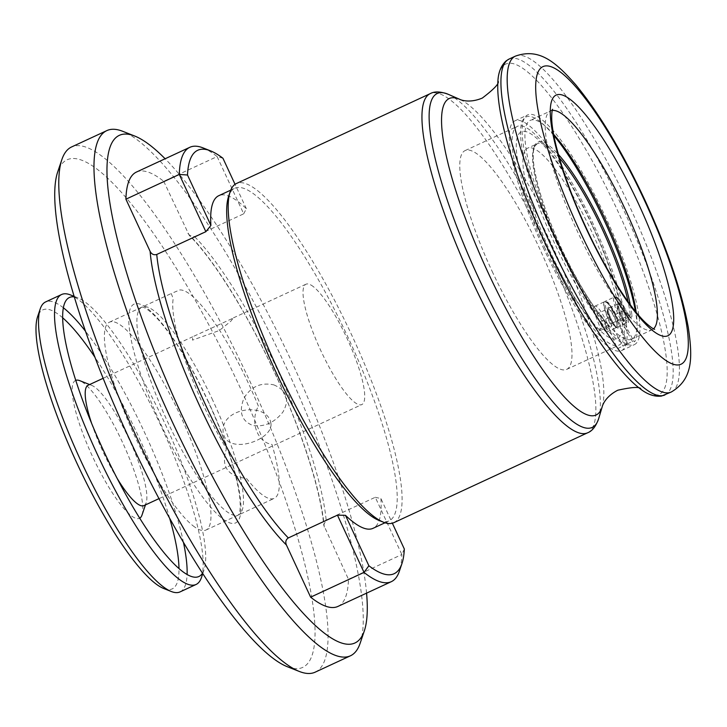 <?xml version="1.0" encoding="UTF-8"?>
<svg xmlns="http://www.w3.org/2000/svg" width="727" height="727" viewBox="0 0 727 727"><rect width="100%" height="100%" fill="white"/><g stroke="black" fill="none" stroke-linecap="round" stroke-linejoin="round"><path stroke-width="0.55" stroke-dasharray="3.63 2.73" d="M379.003 520.45A183.331 39.994 65.1 0 0 389.063 520.895A183.331 39.994 65.1 0 0 348.088 337.492A183.331 39.994 65.1 0 0 234.794 188.266A183.331 39.994 65.1 0 0 228.641 196.235M136.449 172.054A239.419 52.226 65.1 0 1 163.729 181.323L217.119 156.569L243.69 213.82L194.572 236.602L189.229 235.339C213.429 259.257 247.225 313.31 274.188 371.761C301.423 430.084 320.952 490.879 323.669 524.967L326.15 520.059A183.331 39.994 65.1 0 0 277.614 370.179A183.331 39.994 65.1 0 0 194.572 236.602M243.69 213.82L246.353 208.685A183.331 39.994 65.1 0 0 218.782 195.69M393.789 522.695A186.948 40.785 65.1 0 0 352.004 335.674A186.948 40.785 65.1 0 0 236.475 183.495M553.629 134.35A120.609 26.308 65.1 0 0 530.274 120.364A120.609 26.308 65.1 0 0 557.236 241.019A120.609 26.308 65.1 0 0 631.763 339.2A120.609 26.308 65.1 0 0 636.18 312.337M163.729 181.323L189.229 235.339M366.572 593.15A279.822 61.041 65.1 0 0 292.372 363.173A279.822 61.041 65.1 0 0 165.111 158.759M360.147 643.231A289.473 63.14 65.1 0 0 285.729 366.235A289.473 63.14 65.1 0 0 122.736 131.314M315.191 672.157A289.473 63.14 65.1 0 0 250.497 382.575A289.473 63.14 65.1 0 0 71.609 146.945M287.229 666.677A279.822 61.041 65.1 0 0 240.046 387.436A279.822 61.041 65.1 0 0 57.733 171.826M212.793 400.359A114.584 24.991 65.1 0 0 141.992 307.085A114.584 24.991 65.1 0 0 167.592 421.715A114.584 24.991 65.1 0 0 238.401 514.98A114.584 24.991 65.1 0 0 212.793 400.359M337.91 606.436A239.419 52.226 -114.9 0 0 348.46 579.292L323.669 524.967M222.944 158.259L217.119 156.569A239.419 52.226 65.1 0 0 202.978 147.872M246.353 208.685L235.048 184.331M348.46 579.292L401.849 554.528A239.419 52.226 -114.9 0 1 399.341 571.277M404.321 549.003L401.849 554.528L375.277 497.277L326.15 520.059M375.277 497.277L380.912 498.577L392.353 523.213M380.912 498.577A183.331 39.994 -114.9 0 1 373.042 528.32M556.046 241.582A126.643 27.626 65.1 0 0 634.308 344.671A126.643 27.626 65.1 0 0 606 217.982A126.643 27.626 65.1 0 0 527.738 114.893A126.643 27.626 65.1 0 0 556.046 241.582M543.233 247.525A126.643 27.626 65.1 0 0 621.494 350.614A126.643 27.626 65.1 0 0 593.187 223.925A126.643 27.626 65.1 0 0 514.925 120.836A126.643 27.626 65.1 0 0 543.233 247.525M544.414 246.962A120.609 26.308 65.1 0 0 618.95 345.143A120.609 26.308 65.1 0 0 591.996 224.489A120.609 26.308 65.1 0 0 517.46 126.307A120.609 26.308 65.1 0 0 544.414 246.962M492.097 271.235A120.609 26.308 65.1 0 0 566.633 369.407A120.609 26.308 65.1 0 0 539.67 248.752A120.609 26.308 65.1 0 0 465.135 150.571A120.609 26.308 65.1 0 0 492.097 271.235M591.76 224.607A113.975 24.863 65.1 0 0 521.286 131.851A113.975 24.863 65.1 0 0 546.795 245.853A113.975 24.863 65.1 0 0 617.268 338.609A113.975 24.863 65.1 0 0 591.76 224.607M553.856 135.531A125.435 27.362 65.1 0 0 534.981 195.672A125.435 27.362 65.1 0 0 627.746 345.071L627.583 343.68L617.268 348.806L607.945 325.205A18.093 3.944 65.1 0 0 594.913 306.176A18.093 3.944 65.1 0 0 598.176 322.543A9.042 1.972 -114.9 0 1 599.802 330.721A9.042 1.972 -114.9 0 1 598.248 329.885A105.533 23.019 -114.9 0 1 551.202 253.768A105.533 23.019 -114.9 0 1 527.611 148.19A105.533 23.019 -114.9 0 1 592.832 234.094A105.533 23.019 -114.9 0 1 620.667 319.289A9.042 1.972 -114.9 0 1 620.304 321.043A9.042 1.972 -114.9 0 1 615.124 314.537A18.093 3.944 65.1 0 0 604.764 301.523A18.093 3.944 65.1 0 0 608.808 319.626A18.093 3.944 65.1 0 0 610.898 323.815L622.903 346.143L633.671 340.799L634.626 341.817A125.435 27.362 65.1 0 0 635.425 311.41M610.353 318.889A10.251 2.236 65.1 0 0 616.687 327.241A10.251 2.236 65.1 0 0 614.397 316.981A10.251 2.236 65.1 0 0 608.063 308.639A10.251 2.236 65.1 0 0 610.353 318.889M600.502 323.542A10.251 2.236 65.1 0 0 606.836 331.894A10.251 2.236 65.1 0 0 604.546 321.634A10.251 2.236 65.1 0 0 598.212 313.292A10.251 2.236 65.1 0 0 600.502 323.542M231.968 318.699L192.7 336.755L192.501 340.127L219.3 330.521L230.732 321.316L233.431 317.863L231.968 318.699M270.962 423.532C267.672 400.95 219.681 407.711 223.225 432.665C226.706 455.929 273.207 440.289 270.962 423.532M313.437 286.72A66.339 14.467 65.1 0 0 305.967 284.221A66.339 14.467 65.1 0 0 315.382 338.209A66.339 14.467 65.1 0 0 354.322 402.086A66.339 14.467 65.1 0 0 361.782 404.585A66.339 14.467 65.1 0 0 352.368 350.587A66.339 14.467 65.1 0 0 313.437 286.72M143.946 505.61A66.339 14.467 65.1 0 0 146.172 502.721A66.339 14.467 65.1 0 0 131.642 444.806A66.339 14.467 65.1 0 0 95.6 387.745A66.339 14.467 65.1 0 0 91.766 385.41A66.339 14.467 65.1 0 0 88.131 385.246M91.638 423.423A66.339 14.467 65.1 0 0 117.074 478.275M142.019 515.016A75.99 16.576 65.1 0 0 125.362 448.686A75.99 16.576 65.1 0 0 84.078 383.32A75.99 16.576 65.1 0 0 79.697 380.639M75.772 380.357A75.99 16.576 65.1 0 0 86.095 441.752A75.99 16.576 65.1 0 0 130.915 515.461A75.99 16.576 65.1 0 0 139.702 518.206M163.757 588.525A153.779 33.542 65.1 0 0 178.987 568.569M169.7 518.415A153.779 33.542 65.1 0 0 94.992 357.32M62.704 317.826A153.779 33.542 65.1 0 0 60.105 315.672A153.779 33.542 65.1 0 0 37.631 316.563M180.069 591.896A159.813 34.86 65.1 0 0 187.093 574.503M183.477 542.478A159.813 34.86 65.1 0 0 85.522 331.258M201.461 577.52A159.813 34.86 65.1 0 0 166.428 437.999A159.813 34.86 65.1 0 0 79.606 300.524A159.813 34.86 65.1 0 0 70.383 294.898M202.479 573.221A153.779 33.542 65.1 0 0 204.06 569.832A153.779 33.542 65.1 0 0 170.354 435.573A153.779 33.542 65.1 0 0 86.804 303.295A153.779 33.542 65.1 0 0 77.934 297.879A153.779 33.542 65.1 0 0 74.327 296.889M63.403 307.812A159.813 34.86 65.1 0 0 45.601 301.932M273.852 384.883C286.911 390.49 289.919 399.568 282.858 412.136C274.397 422.651 264.446 427.112 253.005 425.522C241.564 421.133 238.556 412.027 243.963 398.187C250.997 386.546 260.957 382.111 273.852 384.883M192.991 525.739A114.584 24.991 65.1 0 0 205.895 530.065A114.584 24.991 65.1 0 0 189.629 436.8A114.584 24.991 65.1 0 0 122.372 326.487A114.584 24.991 65.1 0 0 109.477 322.17A114.584 24.991 65.1 0 0 125.744 415.426A114.584 24.991 65.1 0 0 192.991 525.739M258.394 406.148A114.584 24.991 65.1 0 0 190.719 294.789A114.584 24.991 65.1 0 0 179.687 289.973L171.245 293.517L173.199 298.643A114.584 24.991 65.1 0 0 226.433 448.859C220.708 466.298 227.397 476.167 246.489 478.457A114.584 24.991 65.1 0 0 261.329 494.051A114.584 24.991 65.1 0 0 274.233 498.368A114.584 24.991 65.1 0 0 271.962 444.424C257.067 442.234 249.806 421.533 258.394 406.148M640.578 389.036L639.115 387.945A182.123 39.731 65.1 0 0 618.341 212.157A182.123 39.731 65.1 0 0 497.822 83.269L497.922 81.442M587.57 432.819A186.948 40.785 65.1 0 0 545.786 245.799A186.948 40.785 65.1 0 0 430.257 93.629M598.684 418.579A184.076 40.158 65.1 0 0 551.075 243.354A184.076 40.158 65.1 0 0 448.314 94.337M602.247 406.62A174.444 38.049 65.1 0 0 557.127 240.564A174.444 38.049 65.1 0 0 459.746 99.345M664.941 394.943A185.14 40.385 65.1 0 0 623.557 209.739A185.14 40.385 65.1 0 0 509.154 59.032M671.194 392.044A185.14 40.385 65.1 0 0 629.818 206.831A185.14 40.385 65.1 0 0 515.407 56.133M552.229 110.468A120.609 26.308 65.1 0 0 550.566 110.958A120.609 26.308 65.1 0 0 577.52 231.613A120.609 26.308 65.1 0 0 652.055 329.794A120.609 26.308 65.1 0 0 653.5 328.831M324.251 527.148A188.157 41.048 65.1 0 0 274.288 371.715A188.157 41.048 65.1 0 0 187.929 233.467M208.649 402.276A120.609 26.308 65.1 0 0 134.077 304.113A120.609 26.308 65.1 0 0 161.067 424.75A120.609 26.308 65.1 0 0 235.639 522.913A120.609 26.308 65.1 0 0 208.649 402.276M606.836 331.894L616.787 327.386C615.923 325.696 617.859 331.221 610.971 318.69A11.459 2.499 -114.9 0 1 608.381 307.248A11.459 2.499 -114.9 0 1 615.46 316.572A11.459 2.499 -114.9 0 1 618.023 328.031A11.459 2.499 -114.9 0 1 610.944 318.708C606.609 308.012 608.408 309.602 608.072 308.611L607.817 308.83A10.251 2.236 65.1 0 0 610.107 319.089A10.251 2.236 65.1 0 0 616.451 327.432A10.251 2.236 65.1 0 0 614.151 317.181A10.251 2.236 65.1 0 0 607.817 308.83L598.212 313.292M627.583 343.68L618.259 320.08A16.885 3.68 65.1 0 0 616.532 316.063A16.885 3.68 65.1 0 0 606.282 302.259A16.885 3.68 65.1 0 0 609.144 317.59A10.251 2.236 -114.9 0 1 609.226 325.914A106.742 23.282 -114.9 0 1 561.644 248.925A106.742 23.282 -114.9 0 1 533.1 157.441A106.742 23.282 -114.9 0 1 558.363 154.415M559.354 157.904A105.533 23.019 65.1 0 0 537.226 143.728A105.533 23.019 65.1 0 0 560.808 249.306A105.533 23.019 65.1 0 0 607.863 325.432L598.248 329.885M630.273 304.731A106.742 23.282 -114.9 0 1 631.899 315.2A1.209 0.991 173.9 0 0 630.273 314.836A105.533 23.019 65.1 0 0 628.101 301.76M609.226 325.914A1.209 0.991 -43.8 0 0 607.863 325.432A9.042 1.972 65.1 0 0 609.417 326.269A9.042 1.972 65.1 0 0 607.781 318.09A18.093 3.944 -114.9 0 1 604.519 301.723A18.093 3.944 -114.9 0 1 615.705 316.445A18.093 3.944 -114.9 0 1 617.55 320.752L607.945 325.205M618.259 320.08L617.55 320.752L626.874 344.353M632.508 341.69L620.513 319.353A18.093 3.944 -114.9 0 1 618.413 315.164A18.093 3.944 -114.9 0 1 614.37 297.07A18.093 3.944 -114.9 0 1 624.729 310.075A9.042 1.972 65.1 0 0 629.909 316.581A9.042 1.972 65.1 0 0 630.273 314.836L620.667 319.289M615.124 314.537L625.629 309.775A16.885 3.68 65.1 0 0 615.451 298.215A16.885 3.68 65.1 0 0 621.676 318.471L610.898 323.815M620.794 314.055A11.459 2.499 -114.9 0 1 618.232 302.586A11.459 2.499 -114.9 0 1 625.311 311.919A11.459 2.499 -114.9 0 1 627.874 323.379A11.459 2.499 -114.9 0 1 620.794 314.055M624.011 312.519A10.251 2.236 65.1 0 0 617.668 304.177A10.251 2.236 65.1 0 0 619.967 314.437A10.251 2.236 65.1 0 0 626.301 322.779A10.251 2.236 65.1 0 0 624.011 312.519M631.899 315.2A10.251 2.236 -114.9 0 1 625.62 309.811L625.62 309.811C621.112 301.587 618.223 297.479 616.959 297.443L614.37 297.07L604.764 301.523M621.676 318.471L633.671 340.799M609.144 317.59L598.176 322.543M230.759 190.138L234.794 188.266M552.611 109.268L550.566 110.958L530.274 120.364M631.763 339.2L652.055 329.794L654.663 329.322M141.992 307.085L141.956 307.103C141.674 307.457 144.037 304.922 156.405 317.545C173.035 335.774 190.401 364.045 208.513 402.331C226.133 441.025 236.539 472.659 239.737 497.223C241.382 514.825 237.92 514.989 238.374 514.998L238.401 514.98M385.019 522.768L389.063 520.895M621.494 350.614L634.308 344.671M566.633 369.407L618.95 345.143M465.135 150.571L517.46 126.307M514.925 120.836L527.738 114.893M599.802 330.721L609.808 326.214L609.026 325.578C593.814 309.093 578.02 283.539 561.671 248.916C545.65 213.774 536.281 185.021 533.573 162.675C532.818 154.478 533.3 148.908 535.008 145.973L537.226 143.728L527.611 148.19M594.913 306.176L604.519 301.723L607.1 302.096C607.745 301.223 610.898 305.876 616.56 316.054L627.637 343.735M616.687 327.241L626.638 322.724C625.774 321.034 627.71 326.568 620.822 314.037C616.46 303.35 618.259 304.949 617.923 303.959L608.063 308.639M620.304 321.043L630.309 316.536C629.691 314.991 632.09 320.671 625.629 309.775M103.152 378.285L192.7 336.755M233.431 317.863L305.967 284.221M91.766 385.41L89.612 384.556M204.06 569.832L202.76 573.658M77.934 297.879L74.172 296.389M146.172 502.721L145.436 504.92M158.968 498.64L361.782 404.585M205.895 530.065L274.233 498.368M109.477 322.17L171.245 293.517"/><path stroke-width="1.09" d="M430.257 93.629L236.475 183.495A186.948 40.785 65.1 0 0 230.195 191.619L228.641 196.235A183.331 39.994 65.1 0 0 275.769 371.661A183.331 39.994 65.1 0 0 379.003 520.45L383.529 522.24A186.948 40.785 65.1 0 0 393.789 522.695L587.57 432.819C592.214 431.102 595.922 426.358 598.684 418.579A184.076 40.158 65.1 0 1 478.466 277.659A184.076 40.158 65.1 0 1 448.314 94.337C440.589 91.429 434.573 91.193 430.257 93.629A186.948 40.785 65.1 0 0 472.041 280.649A186.948 40.785 65.1 0 0 587.57 432.819M230.759 190.138L218.782 195.69A183.331 39.994 65.1 0 0 210.903 225.434L205.868 231.686L179.296 174.435L125.907 199.198L150.107 251.342C151.579 254.214 153.797 255.259 156.75 254.468L205.868 231.686M230.195 191.619A186.948 40.785 65.1 0 0 278.259 370.516A186.948 40.785 65.1 0 0 383.529 522.24M636.18 312.337A120.609 26.308 65.1 0 0 604.809 218.545A120.609 26.308 65.1 0 0 553.629 134.35M165.111 158.759A279.822 61.041 65.1 0 0 134.804 136.076A279.822 61.041 65.1 0 0 181.986 415.326A279.822 61.041 65.1 0 0 364.309 630.936A279.822 61.041 65.1 0 0 366.572 593.15M134.804 136.076L122.736 131.314A289.473 63.14 65.1 0 0 106.851 130.606A289.473 63.14 65.1 0 0 171.545 420.188A289.473 63.14 65.1 0 0 350.423 655.809A289.473 63.14 65.1 0 0 360.147 643.231L364.309 630.936M106.851 130.606L71.609 146.945A289.473 63.14 65.1 0 0 61.886 159.531A289.473 63.14 65.1 0 0 136.303 436.527A289.473 63.14 65.1 0 0 299.297 671.448A289.473 63.14 65.1 0 0 315.191 672.157L350.423 655.809M61.886 159.531L57.733 171.826A279.822 61.041 65.1 0 0 129.67 439.59A279.822 61.041 65.1 0 0 287.229 666.677L299.297 671.448M345.47 515.325L337.446 515.152L364.027 572.403L368.88 565.751L345.47 515.325A183.331 39.994 -114.9 0 0 373.042 528.32L385.019 522.768M392.353 523.213L404.321 549.003A233.385 50.908 -114.9 0 1 401.94 563.589L399.341 571.277A239.419 52.226 -114.9 0 1 391.299 581.682L337.91 606.436A239.419 52.226 -114.9 0 1 310.629 597.167L286.429 545.023C285.184 542.042 285.811 539.679 288.328 537.935L337.446 515.152M235.048 184.331L222.944 158.259A233.385 50.908 65.1 0 0 210.53 150.852L202.978 147.872A239.419 52.226 65.1 0 0 189.847 147.29L136.449 172.054A239.419 52.226 65.1 0 0 125.907 199.198M189.847 147.29A239.419 52.226 65.1 0 0 179.296 174.435L187.502 175.007L210.903 225.434M210.53 150.852A233.385 50.908 65.1 0 0 187.502 175.007M391.299 581.682A239.419 52.226 -114.9 0 1 364.027 572.403L310.629 597.167M401.94 563.589A233.385 50.908 -114.9 0 1 368.88 565.751M635.425 311.41A125.435 27.362 65.1 0 0 553.856 135.531M103.152 378.285L88.131 385.246A66.339 14.467 65.1 0 0 91.638 423.423M117.074 478.275A66.339 14.467 65.1 0 0 136.476 503.111A66.339 14.467 65.1 0 0 143.946 505.61L158.968 498.64M89.612 384.556L79.697 380.639A75.99 16.576 65.1 0 0 75.772 380.357M74.172 296.389L70.383 294.898A159.813 34.86 65.1 0 0 61.613 294.508L45.601 301.932A159.813 34.86 65.1 0 0 40.23 308.884L37.631 316.563A153.779 33.542 65.1 0 0 71.337 450.822A153.779 33.542 65.1 0 0 154.887 583.099A153.779 33.542 65.1 0 0 163.757 588.525L171.299 591.505A159.813 34.86 65.1 0 0 180.069 591.896L196.09 584.463A159.813 34.86 65.1 0 0 201.461 577.52L202.76 573.658M178.987 568.569A153.779 33.542 65.1 0 0 169.7 518.415M94.992 357.32A153.779 33.542 65.1 0 0 62.704 317.826M40.23 308.884A159.813 34.86 65.1 0 0 75.254 448.405A159.813 34.86 65.1 0 0 162.085 585.871A159.813 34.86 65.1 0 0 171.299 591.505M187.093 574.503A159.813 34.86 65.1 0 0 183.477 542.478M85.522 331.258A159.813 34.86 65.1 0 0 63.594 307.957A159.813 34.86 65.1 0 0 63.403 307.812M61.613 294.508A159.813 34.86 65.1 0 0 84.305 424.577A159.813 34.86 65.1 0 0 178.097 578.447A159.813 34.86 65.1 0 0 196.09 584.463M74.327 296.889A153.779 33.542 65.1 0 0 87.458 413.018A153.779 33.542 65.1 0 0 181.577 570.722A153.779 33.542 65.1 0 0 202.479 573.221M139.702 518.206A75.99 16.576 65.1 0 0 142.019 515.016L145.436 504.92M664.941 394.943A185.14 40.385 65.1 0 1 550.53 244.245A185.14 40.385 65.1 0 1 509.154 59.032L506.137 60.904C500.739 65.821 497.968 73.273 497.822 83.269A182.123 39.731 65.1 0 0 546.504 246.108A182.123 39.731 65.1 0 0 639.115 387.945C646.848 394.288 654.327 396.987 661.561 396.042L671.194 392.044C693.513 379.031 692.504 356.63 688.324 327.613C681.744 291.236 667.241 248.67 644.804 199.916C622.13 151.489 599.084 113.085 575.657 84.677C556.2 62.74 539.761 47.491 515.407 56.133A185.14 40.385 65.1 0 0 556.782 241.337A185.14 40.385 65.1 0 0 671.194 392.044M156.75 254.468A183.331 39.994 65.1 0 0 205.296 404.348A183.331 39.994 65.1 0 0 288.328 537.935M448.314 94.337L459.746 99.345A174.444 38.049 65.1 0 0 488.317 273.079A174.444 38.049 65.1 0 0 602.247 406.62C602.056 407.311 603.992 397.278 617.796 390.217C632.781 386.918 640.487 386.582 640.923 389.209M644.34 200.134A164.029 35.777 65.1 0 0 542.924 66.639A164.029 35.777 65.1 0 0 579.637 230.704A164.029 35.777 65.1 0 0 681.054 364.209A164.029 35.777 65.1 0 0 644.34 200.134M638.161 203.06A132.677 28.944 65.1 0 0 556.128 95.083A132.677 28.944 65.1 0 0 585.817 227.787A132.677 28.944 65.1 0 0 667.849 335.765A132.677 28.944 65.1 0 0 638.161 203.06M653.5 328.831A120.609 26.308 65.1 0 0 625.102 209.131A120.609 26.308 65.1 0 0 552.229 110.468M150.107 251.342A188.157 41.048 65.1 0 0 286.429 545.023M558.363 154.415A106.742 23.282 -114.9 0 1 603.746 229.032A106.742 23.282 -114.9 0 1 630.273 304.731M628.101 301.76A105.533 23.019 65.1 0 0 602.438 229.641A105.533 23.019 65.1 0 0 559.354 157.904M498.013 81.07C499.74 83.096 494.505 88.767 482.31 98.072C468.006 104.052 459.1 99.045 459.746 99.345M509.154 59.032L515.407 56.133M654.663 329.322C653.355 329.049 650.71 327.195 646.73 323.751C631.127 309.92 605.646 270.317 586.08 227.66C565.979 184.876 552.102 139.439 551.72 118.655C551.693 113.53 551.993 110.404 552.611 109.268M602.247 406.62L598.684 418.579"/></g></svg>
